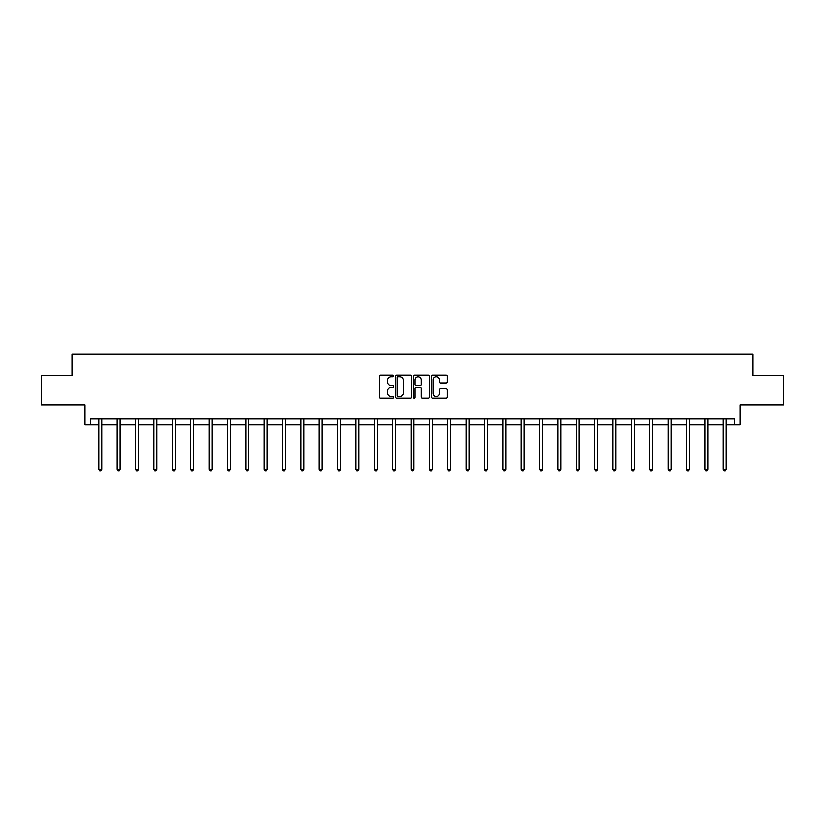 <?xml version="1.0" encoding="UTF-8"?>
<svg xmlns="http://www.w3.org/2000/svg" width="825" height="825" viewBox="0 0 825 825"><rect width="100%" height="100%" fill="white"/><g stroke="black" fill="none" stroke-linecap="round" stroke-linejoin="round"><path stroke-width="1.24" d="M393.669 375.849A0.804 0.804 0 0 0 392.855 375.035L380.583 375.035A1.155 1.155 0 0 0 379.428 376.19L379.428 396.99A1.155 1.155 0 0 0 380.583 398.145L392.855 398.145A0.804 0.804 0 0 0 393.669 397.341A0.804 0.804 0 0 0 392.855 396.526L391.267 396.526A3.702 3.702 0 0 1 387.575 392.834L387.575 391.102A3.702 3.702 0 0 1 391.267 387.399L392.855 387.399A0.804 0.804 0 0 0 393.669 386.595A0.804 0.804 0 0 0 392.855 385.78L391.267 385.78A3.702 3.702 0 0 1 387.575 382.088L387.575 380.356A3.702 3.702 0 0 1 391.267 376.654L392.855 376.654A0.804 0.804 0 0 0 393.669 375.849M90.389 424.844L90.389 418.966L734.611 418.966L734.611 424.844L739.963 424.844L739.963 404.838L783.75 404.838L783.75 375.406L752.967 375.406L752.967 354.224L72.033 354.224L72.033 375.406L41.25 375.406L41.25 404.838L85.037 404.838L85.037 424.844L98.866 424.844M446.263 383.182A1.155 1.155 0 0 0 447.418 382.027L447.418 376.19A1.155 1.155 0 0 0 446.263 375.035L432.63 375.035A1.155 1.155 0 0 0 431.475 376.19L431.475 396.99A1.155 1.155 0 0 0 432.63 398.145L446.263 398.145A1.155 1.155 0 0 0 447.418 396.99L447.418 389.947A1.155 1.155 0 0 0 446.263 388.792L440.426 388.792A1.155 1.155 0 0 0 439.271 389.947L439.271 393.442A3.094 3.094 0 0 1 436.188 396.526A3.094 3.094 0 0 1 433.094 393.442L433.094 379.748A3.094 3.094 0 0 1 436.188 376.654A3.094 3.094 0 0 1 439.271 379.748L439.271 382.027A1.155 1.155 0 0 0 440.426 383.182L446.263 383.182M411.489 376.19A1.155 1.155 0 0 0 410.334 375.035L396.701 375.035A1.155 1.155 0 0 0 395.546 376.19L395.546 396.99A1.155 1.155 0 0 0 396.701 398.145L410.334 398.145A1.155 1.155 0 0 0 411.489 396.99L411.489 376.19M414.666 375.035L428.299 375.035A1.155 1.155 0 0 1 429.454 376.19L429.454 396.99A1.155 1.155 0 0 1 428.299 398.145L422.462 398.145A1.155 1.155 0 0 1 421.307 396.99L421.307 388.554A1.155 1.155 0 0 0 420.152 387.399L416.285 387.399A1.155 1.155 0 0 0 415.13 388.554L415.13 397.341A0.804 0.804 0 0 1 414.315 398.145A0.804 0.804 0 0 1 413.511 397.341L413.511 376.19A1.155 1.155 0 0 1 414.666 375.035M101.815 424.844L117.233 424.844M120.172 424.844L135.589 424.844M138.538 424.844L153.955 424.844M156.894 424.844L172.322 424.844M175.261 424.844L190.678 424.844M193.627 424.844L209.045 424.844M211.984 424.844L227.401 424.844M230.35 424.844L245.767 424.844M248.707 424.844L264.134 424.844M267.073 424.844L282.49 424.844M285.44 424.844L300.857 424.844M303.796 424.844L319.213 424.844M322.162 424.844L337.58 424.844M340.519 424.844L355.946 424.844M358.885 424.844L374.302 424.844M377.242 424.844L392.669 424.844M395.608 424.844L411.025 424.844M413.975 424.844L429.392 424.844M432.331 424.844L447.758 424.844M450.698 424.844L466.115 424.844M469.054 424.844L484.481 424.844M487.42 424.844L502.838 424.844M505.787 424.844L521.204 424.844M524.143 424.844L539.56 424.844M542.51 424.844L557.927 424.844M560.866 424.844L576.293 424.844M579.232 424.844L594.65 424.844M597.599 424.844L613.016 424.844M615.955 424.844L631.373 424.844M634.322 424.844L649.739 424.844M652.678 424.844L668.106 424.844M671.045 424.844L686.462 424.844M689.411 424.844L704.828 424.844M707.768 424.844L723.185 424.844M726.134 424.844L734.611 424.844M397.97 376.654A0.804 0.804 0 0 0 397.165 377.468L397.165 395.722A0.804 0.804 0 0 0 397.97 396.526L399.651 396.526A3.702 3.702 0 0 0 403.343 392.834L403.343 380.356A3.702 3.702 0 0 0 399.651 376.654L397.97 376.654M421.307 379.809A3.094 3.094 0 0 0 418.223 376.716A3.094 3.094 0 0 0 415.13 379.809L415.13 384.625A1.155 1.155 0 0 0 416.285 385.78L420.152 385.78A1.155 1.155 0 0 0 421.307 384.625L421.307 379.809M101.97 418.966L101.898 419.131A1.176 1.176 0 0 0 101.815 419.574L101.815 469.25L98.866 469.25L98.866 419.574A1.176 1.176 0 0 0 98.783 419.131L98.711 418.966M101.815 469.25L100.928 470.776L99.753 470.776L98.866 469.25M120.326 418.966L120.254 419.131A1.176 1.176 0 0 0 120.172 419.574L120.172 469.25L117.233 469.25L117.233 419.574A1.176 1.176 0 0 0 117.15 419.131L117.078 418.966M120.172 469.25L119.295 470.776L118.109 470.776L117.233 469.25M138.693 418.966L138.621 419.131A1.176 1.176 0 0 0 138.538 419.574L138.538 469.25L135.589 469.25L135.589 419.574A1.176 1.176 0 0 0 135.506 419.131L135.434 418.966M138.538 469.25L137.651 470.776L136.476 470.776L135.589 469.25M157.049 418.966L156.987 419.131A1.176 1.176 0 0 0 156.894 419.574L156.894 469.25L153.955 469.25L153.955 419.574A1.176 1.176 0 0 0 153.873 419.131L153.801 418.966M156.894 469.25L156.018 470.776L154.842 470.776L153.955 469.25M175.416 418.966L175.343 419.131A1.176 1.176 0 0 0 175.261 419.574L175.261 469.25L172.322 469.25L172.322 419.574A1.176 1.176 0 0 0 172.229 419.131L172.167 418.966M175.261 469.25L174.374 470.776L173.198 470.776L172.322 469.25M193.782 418.966L193.71 419.131A1.176 1.176 0 0 0 193.627 419.574L193.627 469.25L190.678 469.25L190.678 419.574A1.176 1.176 0 0 0 190.596 419.131L190.523 418.966M193.627 469.25L192.741 470.776L191.565 470.776L190.678 469.25M212.138 418.966L212.066 419.131A1.176 1.176 0 0 0 211.984 419.574L211.984 469.25L209.045 469.25L209.045 419.574A1.176 1.176 0 0 0 208.962 419.131L208.89 418.966M211.984 469.25L211.107 470.776L209.921 470.776L209.045 469.25M230.505 418.966L230.433 419.131A1.176 1.176 0 0 0 230.35 419.574L230.35 469.25L227.401 469.25L227.401 419.574A1.176 1.176 0 0 0 227.318 419.131L227.246 418.966M230.35 469.25L229.463 470.776L228.288 470.776L227.401 469.25M248.861 418.966L248.799 419.131A1.176 1.176 0 0 0 248.707 419.574L248.707 469.25L245.767 469.25L245.767 419.574A1.176 1.176 0 0 0 245.685 419.131L245.613 418.966M248.707 469.25L247.83 470.776L246.654 470.776L245.767 469.25M267.228 418.966L267.156 419.131A1.176 1.176 0 0 0 267.073 419.574L267.073 469.25L264.134 469.25L264.134 419.574A1.176 1.176 0 0 0 264.041 419.131L263.979 418.966M267.073 469.25L266.186 470.776L265.011 470.776L264.134 469.25M285.584 418.966L285.522 419.131A1.176 1.176 0 0 0 285.44 419.574L285.44 469.25L282.49 469.25L282.49 419.574A1.176 1.176 0 0 0 282.408 419.131L282.336 418.966M285.44 469.25L284.553 470.776L283.377 470.776L282.49 469.25M303.951 418.966L303.878 419.131A1.176 1.176 0 0 0 303.796 419.574L303.796 469.25L300.857 469.25L300.857 419.574A1.176 1.176 0 0 0 300.764 419.131L300.702 418.966M303.796 469.25L302.909 470.776L301.733 470.776L300.857 469.25M322.317 418.966L322.245 419.131A1.176 1.176 0 0 0 322.162 419.574L322.162 469.25L319.213 469.25L319.213 419.574A1.176 1.176 0 0 0 319.131 419.131L319.058 418.966M322.162 469.25L321.276 470.776L320.1 470.776L319.213 469.25M340.673 418.966L340.612 419.131A1.176 1.176 0 0 0 340.519 419.574L340.519 469.25L337.58 469.25L337.58 419.574A1.176 1.176 0 0 0 337.497 419.131L337.425 418.966M340.519 469.25L339.642 470.776L338.467 470.776L337.58 469.25M359.04 418.966L358.968 419.131A1.176 1.176 0 0 0 358.885 419.574L358.885 469.25L355.946 469.25L355.946 419.574A1.176 1.176 0 0 0 355.853 419.131L355.792 418.966M358.885 469.25L357.998 470.776L356.823 470.776L355.946 469.25M377.396 418.966L377.334 419.131A1.176 1.176 0 0 0 377.242 419.574L377.242 469.25L374.302 469.25L374.302 419.574A1.176 1.176 0 0 0 374.22 419.131L374.148 418.966M377.242 469.25L376.365 470.776L375.189 470.776L374.302 469.25M395.763 418.966L395.691 419.131A1.176 1.176 0 0 0 395.608 419.574L395.608 469.25L392.669 469.25L392.669 419.574A1.176 1.176 0 0 0 392.576 419.131L392.514 418.966M395.608 469.25L394.721 470.776L393.546 470.776L392.669 469.25M414.129 418.966L414.057 419.131A1.176 1.176 0 0 0 413.975 419.574L413.975 469.25L411.025 469.25L411.025 419.574A1.176 1.176 0 0 0 410.943 419.131L410.871 418.966M413.975 469.25L413.088 470.776L411.912 470.776L411.025 469.25M432.486 418.966L432.424 419.131A1.176 1.176 0 0 0 432.331 419.574L432.331 469.25L429.392 469.25L429.392 419.574A1.176 1.176 0 0 0 429.309 419.131L429.237 418.966M432.331 469.25L431.454 470.776L430.279 470.776L429.392 469.25M450.852 418.966L450.78 419.131A1.176 1.176 0 0 0 450.698 419.574L450.698 469.25L447.758 469.25L447.758 419.574A1.176 1.176 0 0 0 447.666 419.131L447.604 418.966M450.698 469.25L449.811 470.776L448.635 470.776L447.758 469.25M469.208 418.966L469.147 419.131A1.176 1.176 0 0 0 469.054 419.574L469.054 469.25L466.115 469.25L466.115 419.574A1.176 1.176 0 0 0 466.032 419.131L465.96 418.966M469.054 469.25L468.177 470.776L467.002 470.776L466.115 469.25M487.575 418.966L487.503 419.131A1.176 1.176 0 0 0 487.42 419.574L487.42 469.25L484.481 469.25L484.481 419.574A1.176 1.176 0 0 0 484.388 419.131L484.327 418.966M487.42 469.25L486.533 470.776L485.358 470.776L484.481 469.25M505.942 418.966L505.869 419.131A1.176 1.176 0 0 0 505.787 419.574L505.787 469.25L502.838 469.25L502.838 419.574A1.176 1.176 0 0 0 502.755 419.131L502.683 418.966M505.787 469.25L504.9 470.776L503.724 470.776L502.838 469.25M524.298 418.966L524.236 419.131A1.176 1.176 0 0 0 524.143 419.574L524.143 469.25L521.204 469.25L521.204 419.574A1.176 1.176 0 0 0 521.122 419.131L521.049 418.966M524.143 469.25L523.267 470.776L522.091 470.776L521.204 469.25M542.664 418.966L542.592 419.131A1.176 1.176 0 0 0 542.51 419.574L542.51 469.25L539.56 469.25L539.56 419.574A1.176 1.176 0 0 0 539.478 419.131L539.416 418.966M542.51 469.25L541.623 470.776L540.447 470.776L539.56 469.25M561.021 418.966L560.959 419.131A1.176 1.176 0 0 0 560.866 419.574L560.866 469.25L557.927 469.25L557.927 419.574A1.176 1.176 0 0 0 557.844 419.131L557.772 418.966M560.866 469.25L559.989 470.776L558.814 470.776L557.927 469.25M579.387 418.966L579.315 419.131A1.176 1.176 0 0 0 579.232 419.574L579.232 469.25L576.293 469.25L576.293 419.574A1.176 1.176 0 0 0 576.201 419.131L576.139 418.966M579.232 469.25L578.346 470.776L577.17 470.776L576.293 469.25M597.754 418.966L597.682 419.131A1.176 1.176 0 0 0 597.599 419.574L597.599 469.25L594.65 469.25L594.65 419.574A1.176 1.176 0 0 0 594.567 419.131L594.495 418.966M597.599 469.25L596.712 470.776L595.537 470.776L594.65 469.25M616.11 418.966L616.038 419.131A1.176 1.176 0 0 0 615.955 419.574L615.955 469.25L613.016 469.25L613.016 419.574A1.176 1.176 0 0 0 612.934 419.131L612.862 418.966M615.955 469.25L615.079 470.776L613.893 470.776L613.016 469.25M634.477 418.966L634.404 419.131A1.176 1.176 0 0 0 634.322 419.574L634.322 469.25L631.373 469.25L631.373 419.574A1.176 1.176 0 0 0 631.29 419.131L631.218 418.966M634.322 469.25L633.435 470.776L632.259 470.776L631.373 469.25M652.833 418.966L652.771 419.131A1.176 1.176 0 0 0 652.678 419.574L652.678 469.25L649.739 469.25L649.739 419.574A1.176 1.176 0 0 0 649.657 419.131L649.584 418.966M652.678 469.25L651.802 470.776L650.626 470.776L649.739 469.25M671.199 418.966L671.127 419.131A1.176 1.176 0 0 0 671.045 419.574L671.045 469.25L668.106 469.25L668.106 419.574A1.176 1.176 0 0 0 668.013 419.131L667.951 418.966M671.045 469.25L670.158 470.776L668.982 470.776L668.106 469.25M689.566 418.966L689.494 419.131A1.176 1.176 0 0 0 689.411 419.574L689.411 469.25L686.462 469.25L686.462 419.574A1.176 1.176 0 0 0 686.379 419.131L686.307 418.966M689.411 469.25L688.524 470.776L687.349 470.776L686.462 469.25M707.922 418.966L707.85 419.131A1.176 1.176 0 0 0 707.768 419.574L707.768 469.25L704.828 469.25L704.828 419.574A1.176 1.176 0 0 0 704.746 419.131L704.674 418.966M707.768 469.25L706.891 470.776L705.705 470.776L704.828 469.25M726.289 418.966L726.217 419.131A1.176 1.176 0 0 0 726.134 419.574L726.134 469.25L723.185 469.25L723.185 419.574A1.176 1.176 0 0 0 723.102 419.131L723.03 418.966M726.134 469.25L725.247 470.776L724.072 470.776L723.185 469.25"/></g></svg>
